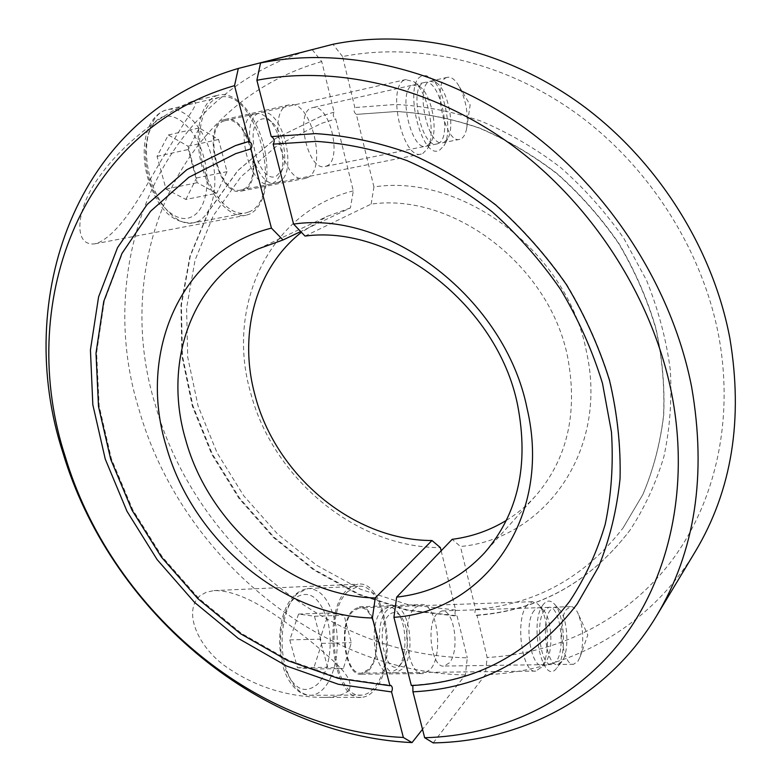 <?xml version="1.0" encoding="UTF-8"?>
<svg xmlns="http://www.w3.org/2000/svg" width="782" height="782" viewBox="0 0 782 782"><rect width="100%" height="100%" fill="white"/><g stroke="black" fill="none" stroke-linecap="round" stroke-linejoin="round"><path stroke-width="0.59" stroke-dasharray="3.91 2.93" d="M312.165 49.647L321.754 61.583L334.09 112.149C332.663 115.013 333.2 117.271 335.693 118.923L353.308 190.867L350.414 207.924L300.718 231.56M350.414 207.924L326.993 216.438L301.422 232.303M353.308 190.867C267.845 212.528 225.822 307.336 250.514 392.349C272.625 478.046 355.761 547.869 440.393 547.615M321.754 61.583C174.435 103.537 112.647 266.613 155.012 403.844C193.653 542.698 326.172 655.482 467.294 657.818L465.368 674.974L422.515 729.313M312.008 49.452C157.368 94.26 94.153 265.606 138.805 408.849C179.655 553.832 317.639 671.748 465.368 674.974M348.86 690.584C352.965 682.324 346.074 673.693 337.912 665.316C326.866 654.612 313.778 643.459 298.646 631.876C274.355 613.694 241.794 590.117 214.033 590.586L206.311 592.189L200.084 595.698C182.069 611.71 198.814 647.965 226.213 666.841C255.088 686.792 287.395 696.977 323.113 697.417C334.276 697.534 342.858 695.257 348.86 690.584M218.08 95.209C201.707 99.402 193.437 131.014 201.17 163.194C208.696 195.422 229.752 218.97 245.929 215.275L249.272 214.229C265.137 207.484 271.403 175.823 263.661 145.364C256.134 114.846 235.646 90.937 218.716 95.042L218.08 95.209M191.854 101.455C160.193 114.358 120.516 146.293 99.04 177.143C77.135 206.282 71.641 246.75 94.935 243.818L98.434 242.762C123.488 230.827 146.478 184.777 162.382 158.482L183.008 124.954C190.202 113.185 200.573 101.142 192.47 101.289L191.854 101.455M374.05 690.447C399.006 664.817 386.191 579.423 357.892 584.174L352.604 585.728L347.57 589.384C321.07 611.133 333.171 702.549 361.763 697.309C366.181 696.987 370.277 694.699 374.05 690.447M306.74 177.915L305.146 178.404C283.26 185.51 265.792 110.096 288.441 105.042L289.115 104.856C311.177 98.307 328.352 170.867 306.74 177.915M224.483 119.617C200.71 124.924 218.393 198.315 241.394 191.072L243.075 190.564C265.802 183.359 248.363 112.647 225.187 119.421L224.483 119.617M414.734 607.917L420.765 604.564C436.757 601.661 444.372 654.397 430.217 669.558L423.521 673.517C407.422 676.655 400.022 621.641 414.734 607.917M368.781 670.33C383.845 655.492 376.259 603.89 359.378 606.793L352.995 610.077C337.384 623.537 344.706 677.28 361.695 674.211L368.781 670.33M441.165 550.782L455.632 610.048C454.567 612.814 454.841 614.818 456.463 616.089L457.02 615.766L467.294 657.818M334.09 112.149L321.382 116.068L275.733 138.424L237.933 170.574L209.224 210.485L190.309 256.027L181.414 305.097L182.411 355.663L192.91 405.838L212.245 453.863L239.624 498.144L274.052 537.205L314.403 569.667L359.368 594.3L407.471 609.98L457.02 615.766M455.632 610.048L407.412 604.466L360.58 589.266L316.759 565.357L277.405 533.813L243.798 495.837L217.034 452.758L198.081 406.024L187.719 357.188L186.585 307.961L195.05 260.171L213.242 215.783L240.924 176.83L277.415 145.374L321.529 123.341L335.742 118.903M305.029 236.076L371.147 204.102C453.394 192.352 550.274 266.017 567.81 357.97C577.996 413.336 567.204 459.386 535.426 496.111C526.804 505.671 517.117 513.764 506.365 520.382M371.147 204.102L373.943 186.937C462.524 173.135 567.928 252.42 586.5 351.91C608.816 451.087 544.116 539.111 460.442 546.491L452.172 539.326M433.199 742.9L485.309 674.758L487.147 657.496L476.952 615.141L476.453 615.454C474.821 614.251 474.527 612.228 475.573 609.374L460.442 546.491M695.433 551.339C648.943 628.699 568.094 671.367 485.309 674.758M373.943 186.937L356.367 114.397C353.953 112.618 353.444 110.33 354.842 107.554L342.575 56.558C417.002 41.945 504.458 61.407 577.038 113.859C649.383 166.566 702.412 250.123 718.717 335.986C734.679 421.977 714.337 505.71 669.324 563.812C623.821 621.719 556.588 653.615 487.147 657.496M446.952 77.457C431.517 81.093 444.831 144.582 459.757 139.343L460.774 139C463.589 137.632 465.534 134.142 466.639 128.531C468.584 112.794 465.681 98.063 457.939 84.339C454.371 79.021 450.882 76.675 447.48 77.301L446.952 77.457M444.039 142.383L447.695 138.727C455.261 127.026 448.037 90.409 436.532 82.745L430.129 81.24C414.421 84.935 427.793 148.003 443.003 142.715L444.039 142.383M439.504 150.242L443.981 145.755C453.198 131.435 444.459 87.154 430.364 77.711L426.317 75.688L422.495 75.815C402.261 80.624 421.009 161.219 439.504 150.242M326.29 166.136C343.2 160.75 329.623 102.481 312.458 107.652L311.862 107.828C294.296 111.934 308.069 172.04 325.126 166.498L326.29 166.136M437.988 143.595C453.149 138.482 440.002 77.623 424.587 82.452L424.049 82.609C408.233 86.323 421.635 149.235 436.942 143.947L437.988 143.595M578.074 661.015L580.097 656.89C584.271 641.621 583.47 626.881 577.693 612.668C575.493 608.474 573.118 606.47 570.567 606.627L566.491 609.452C556.794 620.967 562.805 666.831 573.656 664.26L578.074 661.015M550.43 609.97C540.518 621.446 546.52 667.046 557.586 664.475L562.102 661.249C569.873 651.025 567.673 616.353 558.837 608.953L554.594 607.164L550.43 609.97M543.324 604.476C528.358 622.061 542.894 688.18 556.999 667.72L557.595 666.919C567.106 654.358 564.438 612.404 553.646 603.313C550.029 600.019 546.589 600.4 543.324 604.476M437.06 613.674C425.682 624.759 431.596 668.532 444.108 666.049L449.249 662.931C460.275 650.947 454.234 608.621 441.801 610.957L437.06 613.674M544.624 610.165C534.624 621.612 540.626 667.124 551.769 664.563L556.315 661.337C565.972 648.913 559.892 605.004 548.817 607.36L544.624 610.165M411.352 685.589L412.808 685.511M342.575 56.558L332.966 44.281M476.952 615.141C539.482 610.224 590.498 581.906 629.999 530.186C644.534 508.007 655.824 483.52 663.879 456.737C669.871 428.917 672.012 400.003 670.311 369.974C666.323 339.73 658.424 309.907 646.626 280.503L623.948 238.539C605.591 212.157 584.457 188.462 560.538 167.446C535.396 148.306 508.818 132.842 480.822 121.044C452.436 111.503 424.118 105.971 395.848 104.446L354.842 107.554M356.484 114.368L396.591 111.484C424.225 113.087 451.898 118.61 479.601 128.053C506.912 139.714 532.816 154.944 557.292 173.741C580.567 194.376 601.094 217.621 618.894 243.456C634.818 270.406 647.125 298.538 655.824 327.853C662.305 357.374 664.935 386.523 663.683 415.291C660.272 443.404 653.351 469.787 642.912 494.429L623.068 527.967C584.838 577.312 535.67 604.447 475.573 609.374M248.686 211.99C284.844 199.488 256.877 86.685 219.351 97.369L218.696 97.545C202.958 101.621 195.05 132.031 202.489 162.93C209.723 193.887 229.947 216.526 245.519 212.978L248.686 211.99M422.691 153.595L427.402 148.844C436.522 134.387 427.92 91.289 413.825 81.68L405.584 79.666C385.858 84.085 402.31 160.613 421.322 154.034L422.691 153.595M427.148 145.784L430.999 141.923C438.487 130.105 431.381 94.466 419.866 86.665L413.15 85.052C396.494 89.168 411.782 154.543 427.148 145.784M277.933 182.431C299.359 175.569 282.615 106.117 260.777 112.559L260.093 112.745C237.689 117.779 254.688 189.84 276.369 182.91L277.933 182.431M272.586 183.496L276.545 180.701L279.673 175.93C287.297 160.975 280.112 128.043 266.75 117.476C262.86 114.221 259.077 112.989 255.411 113.781L254.717 113.967C232.234 119.02 249.253 190.916 271.012 183.975L272.586 183.496M276.339 176.204L282.146 170.036C288.421 157.759 282.478 130.555 271.53 121.924C268.128 119.099 264.854 118.15 261.716 119.099C242.674 123.732 258.627 185.109 276.339 176.204M224.786 120.77L225.49 120.584C247.914 114.016 264.785 182.489 242.772 189.43L241.169 189.918C218.911 196.927 201.795 125.941 224.786 120.77M185.891 199.449L196.546 177.983L188.003 146.224L168.365 134.954L157.055 156.351L166.048 189.097L185.891 199.449L216.682 193.301L197.181 182.695L188.247 149.509L199.273 127.945L218.569 139.489L227.054 171.659L216.682 193.301M166.048 189.097L197.181 182.695M196.546 177.983L227.054 171.659M188.003 146.224L218.569 139.489M168.365 134.954L199.273 127.945M157.055 156.351L188.247 149.509M348.088 591.358C322.634 612.355 334.285 700.134 361.773 695.1C366.005 694.797 369.935 692.608 373.552 688.541C397.579 663.967 385.262 581.749 358.048 586.324L348.088 591.358M527.156 605.033C514.644 618.797 521.946 674.231 535.807 671.093L541.525 667.124C551.173 654.71 548.7 613.342 537.83 604.027L532.327 601.681L527.156 605.033M534.214 610.507C521.78 625.053 533.862 678.991 545.582 662.002L545.953 661.494C553.851 651.377 551.799 617.193 542.904 609.608C539.863 606.803 536.97 607.096 534.214 610.507M387.364 609.882C372.74 623.068 379.876 675.716 395.839 672.716L402.486 668.933C416.591 654.417 409.24 603.841 393.366 606.656L387.364 609.882M382.183 610.058C367.481 623.225 374.607 675.775 390.648 672.774L397.324 668.991L398.429 667.603C408.077 655.169 406.748 621.397 396.288 610.722L392.935 607.956L389.407 606.832L382.183 610.058M388.742 615.258C373.796 629.51 387.256 681.298 401.127 663.654L402.036 662.51C409.934 652.354 408.839 624.466 400.257 615.737C396.406 611.68 392.564 611.524 388.742 615.258M368.527 669.372L361.685 673.116C345.243 676.088 338.156 624.114 353.249 611.065L359.446 607.868C375.78 605.063 383.112 655.033 368.527 669.372M298.548 614.056L289.79 639.901L297.434 667.74L313.484 669.011L321.764 643.371L314.462 616.245L298.548 614.056L328.518 613.029L344.08 615.258L351.323 642.687L343.327 668.61L327.619 667.32L320.043 639.158L328.518 613.029M314.462 616.245L344.08 615.258M289.79 639.901L320.043 639.158M297.434 667.74L327.619 667.32M313.484 669.011L343.327 668.61M321.764 643.371L351.323 642.687M196.829 221.844C212.9 215.705 219.41 184.865 211.463 156.117C204.239 127.603 183.809 105.296 167.182 109.734L166.498 109.91C149.479 113.791 141.161 146.42 150.144 177.348C157.847 206.233 178.1 226.653 193.535 222.841L196.829 221.844M148.697 177.211C156.087 205.119 176.517 223.76 190.72 217.23C205.275 211.795 211.248 184.005 204.034 158.091C197.211 132.021 178.54 112.276 163.399 116.694C148.16 120.692 140.858 149.44 148.697 177.211M297.512 593.489C283.964 604.965 277.796 640.35 285.381 666.352C291.285 685.491 299.848 695.13 311.06 695.276C315.459 694.973 319.564 692.832 323.347 688.834C336.172 675.726 341.03 642.687 334.227 618.21C328.499 598.533 319.721 588.641 307.893 588.523L297.512 593.489M327.521 620.625C319.594 596.304 308.528 588.934 294.325 598.513C282.116 608.904 276.593 640.585 283.397 663.879C292.312 688.639 303.709 695.403 317.6 684.182C329.144 672.168 333.543 642.853 327.521 620.625M258.314 248.871L326.993 216.438M94.935 243.818L245.929 215.275M214.033 590.586L357.892 584.174M241.394 191.072L305.146 178.404M359.378 606.793L420.765 604.564M361.695 674.211L423.521 673.517M225.187 119.421L289.115 104.856M323.113 697.417L361.763 697.309M192.47 101.289L218.716 95.042M235.705 153.634L188.99 177.24L150.848 211.13L122.422 253.173L104.289 301.119L96.606 352.79L99.158 406.063L111.445 458.995L132.764 509.786L162.245 556.784L198.872 598.455L241.462 633.391L288.675 660.282L339.007 677.935L390.707 685.325M246.633 142.109L247.161 141.953M248.559 141.571L249.047 141.434M321.382 116.068L275.626 138.463L237.728 170.662L208.921 210.622L189.918 256.222L180.955 305.322L181.913 355.908L192.352 406.093L211.668 454.137L239.009 498.427L273.417 537.488L313.758 569.961L358.733 594.603L406.865 610.292L456.463 616.089M321.529 123.341L335.693 118.923M447.48 77.301L430.667 81.084M436.532 82.745L430.364 77.711M447.695 138.727L443.981 145.755M424.587 82.452L312.458 107.652M580.097 656.89L587.8 634.984L577.693 612.668M573.656 664.26L557.586 664.475M561.623 661.914L556.999 667.72M551.769 664.563L444.108 666.049M548.817 607.36L441.801 610.957M558.837 608.953L553.646 603.313M570.567 606.627L554.594 607.164M436.942 143.947L325.126 166.498M459.757 139.343L443.003 142.715M466.639 128.531L470.138 104.915L457.939 84.339M623.068 527.967L642.843 494.527C653.263 469.953 660.164 443.619 663.566 415.535C664.808 386.787 662.178 357.648 655.687 328.098C646.978 298.773 634.652 270.611 618.709 243.622C600.889 217.748 580.332 194.483 557.038 173.829C532.532 155.002 506.619 139.763 479.307 128.101C451.615 118.659 423.971 113.126 396.386 111.523L356.367 114.397M476.453 615.454C539.179 610.507 590.361 582.082 629.999 530.186M577.087 604.144L598.543 566.95C609.716 539.512 616.93 510.02 620.194 478.467C621.035 446.131 617.516 413.287 609.667 379.925C599.335 346.758 584.975 314.872 566.579 284.257C546.11 254.893 522.64 228.452 496.179 204.933C468.408 183.496 439.161 166.097 408.448 152.754C377.383 141.923 346.494 135.521 315.781 133.546L271.413 136.576M412.036 685.179C476.316 681.718 528.808 653.85 569.511 601.544M535.426 496.111L484.713 552.659M219.351 97.369L167.182 109.734C146.263 114.964 139.196 147.515 147.671 177.67C155.706 202.421 168.267 224.229 193.535 222.841L245.519 212.978M419.866 86.665L413.825 81.68M430.999 141.923L427.402 148.844M406.19 79.49L260.777 112.559M271.53 121.924L266.75 117.476M282.146 170.036L279.673 175.93M255.411 113.781L225.49 120.584M271.012 183.975L241.169 189.918M421.322 154.034L276.369 182.91M361.773 695.1L311.06 695.276C297.922 696.351 286.349 680.467 282.732 665.277C274.805 634.31 282.136 592.912 307.893 588.523L358.048 586.324M545.582 662.002L541.066 667.74M535.807 671.093L395.839 672.716M390.648 672.774L361.685 673.116M388.214 606.842L359.446 607.868M400.257 615.737L396.288 610.722M402.036 662.51L398.429 667.603M532.327 601.681L393.366 606.656M542.904 609.608L537.83 604.027"/><path stroke-width="1.17" d="M300.718 231.56L283.045 239.957L258.314 248.871C190.73 280.191 163.086 363.62 185.598 439.562C208.882 525.269 291.754 596.285 375.252 597.956L431.977 540.518L440.393 547.615L441.165 550.782M301.422 232.303C255.04 268.695 238.275 334.735 255.01 395.213C275.596 475.241 353.259 540.597 431.977 540.518M283.045 239.957L271.432 228.129C179.88 250.856 137.749 353.435 166.077 445.74C191.727 538.788 281.569 615.923 372.408 618.005L375.252 597.956M422.515 729.313L412.036 742.607L403.356 737.475L391.557 691.933C392.847 688.864 392.564 686.655 390.707 685.325L389.954 685.736L372.408 618.005M271.432 228.129L250.914 148.903C252.694 145.667 252.068 143.174 249.047 141.434L234.532 85.649L238.315 68.445C74.505 116.391 13.02 299.78 62.902 452.67C109.021 607.497 255.352 735.178 412.036 742.607M234.532 85.649C76.744 130.995 16.745 307.785 65.111 456.16C109.773 606.343 251.99 730.408 403.356 737.475M238.315 68.445L312.165 49.647M391.557 691.933L338.362 684.27L286.652 666.049L238.207 638.347L194.571 602.404L157.094 559.56L126.977 511.272L105.257 459.102L92.823 404.724L90.429 349.984L98.591 296.886L117.554 247.601L147.182 204.415L186.859 169.674L235.382 145.638L248.989 141.454M250.914 148.903L235.705 153.634L188.824 177.309L150.525 211.296L121.963 253.427L103.742 301.461L96 353.171L98.493 406.474L110.741 459.405L132.021 510.196L161.463 557.175L198.051 598.846L240.621 633.782L287.835 660.682L338.186 678.346L389.954 685.736M305.029 236.076C392.378 224.209 497.577 305.234 517.557 404.773C529.16 464.655 518.212 513.95 484.713 552.659C460.803 578.397 431.459 593.215 396.67 597.116L393.933 617.321L411.352 685.589C475.886 682.109 528.612 654.094 569.511 601.544C584.848 578.485 596.734 552.806 605.16 524.517C611.387 495.035 613.489 464.205 611.465 432.026L602.502 383.434C592.57 351.02 578.68 319.818 560.85 289.829C540.978 261.032 518.153 235.079 492.377 211.971C465.329 190.876 436.815 173.741 406.865 160.554C376.562 149.821 346.426 143.429 316.466 141.376L273.172 144.132L293.582 224.092L305.029 236.076M293.582 224.092C388.82 209.967 505.338 298.968 527.088 408.507C552.894 517.782 483.687 611.7 393.933 617.321M256.887 80.282C336.895 64.75 432.622 86.929 513.021 145.902C593.167 205.128 652.745 298.646 671.67 393.59C690.252 488.672 668.727 579.882 620.38 641.778C571.495 703.448 499.18 735.696 424.665 737.729L433.199 742.9C521.008 741.444 607.076 698.189 656.44 616.118C695.169 551.418 706.889 474.997 691.611 386.846C672.305 288.128 610.361 190.837 526.892 129.568C443.169 68.552 343.533 46.167 260.553 62.961L256.887 80.282L271.256 136.615L315.508 133.605C346.162 135.569 377.012 141.982 408.067 152.813C438.77 166.165 468.027 183.584 495.827 205.05C522.317 228.588 545.816 255.069 566.315 284.482C584.741 315.126 599.12 347.042 609.471 380.228C617.34 413.61 620.859 446.454 620.048 478.77C616.793 510.275 609.598 539.717 598.465 567.077L577.087 604.144C534.8 659.236 480.089 688.463 412.945 691.835L424.665 737.729M260.553 62.961L332.966 44.281C411.049 28.387 503.373 48.464 580.166 103.742C656.704 159.284 712.842 247.738 729.889 338.42C743.34 419.416 731.864 490.392 695.433 551.339L656.44 616.118M412.808 685.511L412.945 691.835M506.365 520.382C489.718 530.499 471.654 536.814 452.172 539.326L396.67 597.116M271.569 136.567C274.374 138.678 274.912 141.2 273.172 144.132M235.382 145.638L239.136 144.387M239.175 144.367L242.879 143.204M243.036 143.165L246.633 142.109M247.161 141.953L248.559 141.571"/></g></svg>
